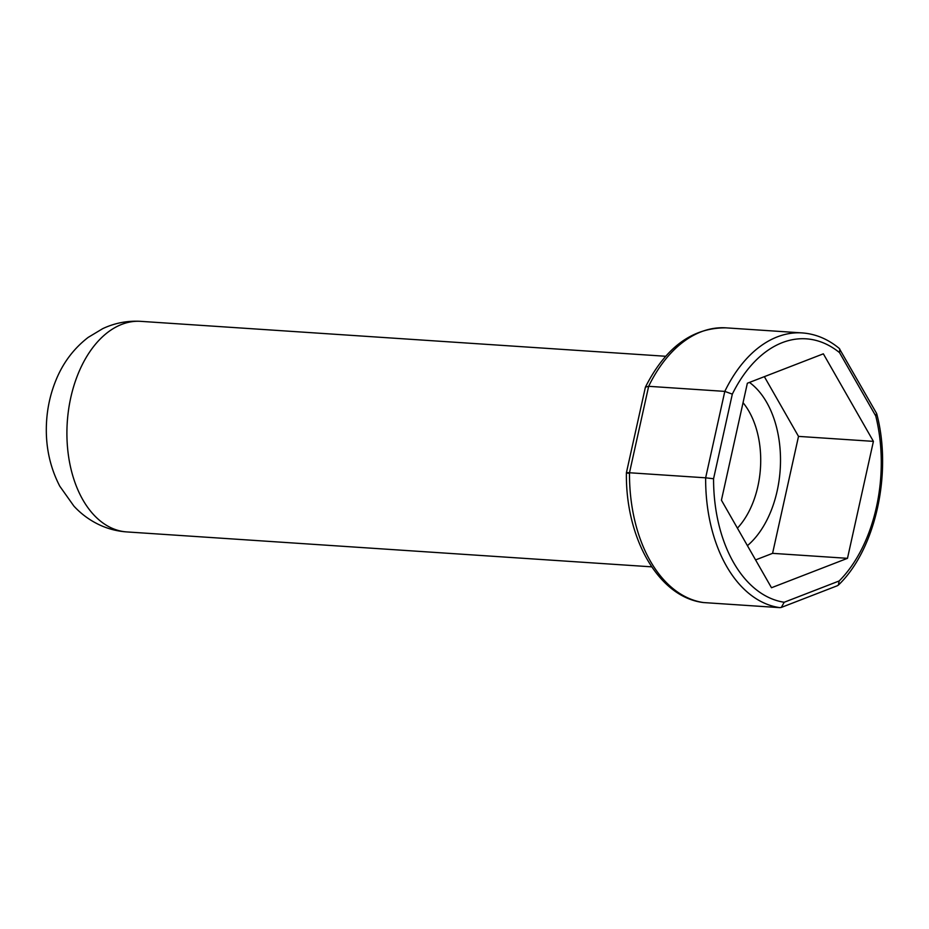 <?xml version="1.0" encoding="UTF-8"?>
<svg xmlns="http://www.w3.org/2000/svg" width="929" height="929" viewBox="0 0 929 929"><rect width="100%" height="100%" fill="white"/><g stroke="black" fill="none" stroke-linecap="round" stroke-linejoin="round"><path stroke-width="1.39" d="M764.358 376.663L798.51 436.386L772.58 553.347L755.579 559.92M702.928 602.456L703.369 602.549C658.336 597.068 625.414 538.112 626.401 472.768L645.411 387.126L648.651 386.313L724.806 391.388L732.319 394.14A132.255 83.587 -86.2 0 1 839.537 352.637L875.745 415.948A132.255 83.587 -86.2 0 1 839.166 580.973L784.192 602.259A132.255 83.587 -86.2 0 1 713.565 478.737L732.319 394.14M703.369 602.549L779.895 607.647L781.312 607.427L784.192 602.259M875.745 415.948L876.581 413.393L839.224 348.387C827.902 339.05 815.569 333.894 802.226 332.919A137.875 87.14 93.8 0 0 724.806 391.388L705.645 477.82L629.49 472.756C625.844 472.547 625.449 472.722 628.318 473.256M781.312 607.427L837.412 585.711L838.353 585.107L839.166 580.973M839.77 349.025L839.537 352.637M779.895 607.647A137.875 87.14 93.8 0 1 705.645 477.82L713.565 478.737M823.349 353.821L873.411 441.368L847.48 558.329L771.488 587.743L721.427 500.197L747.357 383.236L823.349 353.821M873.411 441.368L798.51 436.386M847.48 558.329L772.58 553.347M743.037 402.698A77.374 48.9 -86.2 0 1 737.417 528.16M747.415 545.66A91.448 57.795 93.8 0 0 780.499 461.864A91.448 57.795 93.8 0 0 749.459 382.423M703.741 602.584A137.875 87.14 -86.2 0 1 629.49 472.756L648.651 386.313A137.875 87.14 -86.2 0 1 726.072 327.856C692.453 327.577 665.559 347.33 645.411 387.126M665.71 356.272L140.825 321.353C127.517 320.551 114.824 322.978 102.747 328.634L88.15 337.413C73.983 348.363 63.358 362.356 56.274 379.404C50.433 393.431 47.158 408.203 46.45 423.729C45.44 446.222 49.887 467.043 59.781 486.204L73.925 506.131C81.311 514.12 89.927 520.414 99.775 525.013C108.356 528.961 117.368 531.272 126.808 531.922A105.523 66.691 -86.2 0 1 111.364 527.927A105.523 66.691 -86.2 0 1 68.572 409.759A105.523 66.691 -86.2 0 1 140.848 321.353M876.709 413.707C892.502 472.826 875.559 549.689 838.353 585.107M802.226 332.919L726.072 327.856M126.808 531.922L651.693 566.841"/></g></svg>
